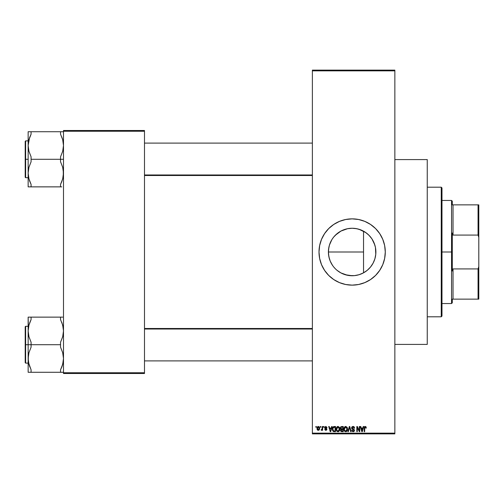 <?xml version="1.0" encoding="UTF-8"?>
<svg xmlns="http://www.w3.org/2000/svg" width="504" height="504" viewBox="0 0 504 504"><rect width="100%" height="100%" fill="white"/><g stroke="black" fill="none" stroke-linecap="round" stroke-linejoin="round"><path stroke-width="0.76" d="M345.372 274.756L352.145 275.738A23.738 23.738 0 0 1 328.406 252A23.738 23.738 0 0 1 352.145 228.262L356.775 228.715L361.229 230.07L365.337 232.262L368.934 235.211L371.883 238.808L374.081 242.915L375.43 247.369L375.77 254.325L374.863 258.892L373.08 263.189L370.497 267.063L367.208 270.352L363.334 272.935L359.037 274.718L354.469 275.625L349.026 275.537M343.016 273.918L342.418 273.659M343.117 273.956L344.755 274.56M338.808 271.637L340.421 272.645M335.362 268.789L333.793 267.063L335.362 268.789M332.949 265.967L331.216 263.214M328.526 254.394L329.396 258.798M329.937 260.392L330.202 261.053M328.406 252.038L328.514 254.274M330.196 242.947L329.969 243.526M329.225 258.193L328.52 254.337L328.52 249.656L329.427 245.108L331.815 239.734M335.355 235.217L333.799 236.937L337.088 233.648L340.956 231.065L335.355 235.217M342.575 230.278L340.931 231.078M346.758 228.879L345.372 229.244M344.516 229.522L343.136 230.032M352.12 228.262L349.921 228.362M349.6 228.394L347.584 228.703M322.938 267.649A33.138 33.138 0 0 0 352.145 285.138A33.138 33.138 0 0 1 319.007 252A33.138 33.138 0 0 1 352.145 218.862A33.138 33.138 0 0 0 322.938 236.351M322.906 236.407A33.138 33.138 0 0 0 319.649 245.511M319.643 245.561A33.138 33.138 0 0 0 319.171 248.73M319.164 248.774A33.138 33.138 0 0 0 319.007 251.981M319.007 252.019A33.138 33.138 0 0 0 319.164 255.226M319.171 255.27A33.138 33.138 0 0 0 319.643 258.439M319.649 258.489A33.138 33.138 0 0 0 322.906 267.593M312.379 70.856L312.379 433.144L394.853 433.144L394.853 70.856L312.379 70.856L312.379 70.119L394.853 70.119L394.853 70.856L394.853 70.119L312.379 70.119L312.379 433.881L394.853 433.881L394.853 70.856L312.379 70.856M320.279 427.253L320.279 426.516L320.752 426.516L320.752 427.253L320.279 427.253L320.752 427.253L320.752 426.516L320.279 426.516L320.752 426.516L320.752 427.253L320.279 427.253L320.279 426.516L320.279 427.253M321.149 430.132L321.287 429.597L321.149 430.132L321.596 430.334L321.149 430.132L321.596 430.334L321.149 430.132L321.596 430.334L322.157 429.666L321.709 430.315L321.149 430.132L322.037 429.326L322.157 426.516L322.623 426.516L322.623 430.265L322.157 430.265L322.157 429.666L322.157 430.265L322.623 430.265L322.623 426.516L322.157 426.516L322.623 426.516L322.623 430.265L322.157 430.265M323.492 427.253L323.492 426.516L323.965 426.516L323.965 427.253L323.492 427.253L323.965 427.253L323.965 426.516L323.492 426.516L323.965 426.516L323.965 427.253L323.492 427.253L323.492 426.516L323.492 427.253M326.976 427.657L325.943 426.995L325.212 427.329L325.288 427.909L326.56 428.476L326.901 429.156L326.548 430.114L325.433 430.265L324.765 429.263L325.836 429.799L326.428 429.251L324.891 428.369L324.765 427.203L325.716 426.453L326.876 427.203L326.976 427.657L326.504 427.726L326.976 427.657L325.83 426.453L324.702 427.663L326.441 429.339L325.836 429.799L324.765 429.263L325.855 430.334L326.907 429.263L325.168 427.568L325.798 426.989L326.447 427.442M331.638 426.516L331.235 428.06L331.638 426.516L332.13 426.516L330.706 431.67L330.214 431.67L328.715 426.516L329.206 426.516L329.61 428.06L331.235 428.06L329.61 428.06L329.206 426.516L328.715 426.516L330.214 431.67L330.706 431.67L332.13 426.516L331.638 426.516L332.13 426.516L330.706 431.67L330.214 431.67L328.715 426.516L329.206 426.516M338.121 426.453L339.482 427.461L339.753 429.931L338.871 431.474L337.176 431.481L336.294 429.975L336.559 427.449L338.02 426.453L336.678 427.241L336.212 429.093L338.02 431.739L339.828 429.03L339.368 427.26L338.02 426.453L339.368 427.26M345.82 426.453L347.18 427.461L347.451 429.931L346.569 431.474L344.875 431.481L343.993 429.975L344.257 427.449L345.719 426.453L344.377 427.241L343.911 429.093L345.719 431.739L347.527 429.03L347.067 427.26L345.719 426.453L347.067 427.26M365.255 426.453L366.036 426.882L366.269 428.06L365.803 428.123L365.476 427.115L364.757 427.361L364.663 431.67L364.197 431.67L364.361 427.046L365.255 426.453L364.197 428.173L364.197 431.67L364.663 431.67L364.732 427.442L365.236 427.052L365.803 428.123L366.269 428.06L365.992 426.812L365.255 426.453L365.992 426.812M377.748 230.964A33.138 33.138 0 0 0 352.145 218.862L358.609 219.498L364.827 221.388L370.553 224.45L375.575 228.57L379.695 233.591L382.756 239.318L384.646 245.536L385.283 252L384.646 258.464L382.756 264.682L379.695 270.409L375.575 275.43L370.553 279.55L364.827 282.612L358.609 284.502L352.145 285.138L345.681 284.502L339.463 282.612L333.736 279.55L328.715 275.43L324.595 270.409L321.533 264.682L319.643 258.464L319.007 252L319.643 245.536L321.533 239.318L324.595 233.591L328.715 228.57L333.736 224.45L339.463 221.388L345.681 219.498L352.145 218.862A33.138 33.138 0 0 1 385.283 252A33.138 33.138 0 0 1 352.145 285.138A33.138 33.138 0 0 0 377.748 273.036M363.233 426.516L362.83 428.06L363.233 426.516L363.724 426.516L362.3 431.67L361.809 431.67L360.31 426.516L360.801 426.516L361.211 428.06L362.83 428.06L361.211 428.06L360.801 426.516L360.31 426.516L361.809 431.67L362.3 431.67L363.724 426.516L363.233 426.516L363.724 426.516L362.3 431.67L361.809 431.67L360.31 426.516L360.801 426.516M359.308 426.516L359.308 430.643L359.308 426.516L359.774 426.516L359.774 431.67L359.276 431.67L357.298 427.543L357.298 431.67L356.832 431.67L356.832 426.516L357.336 426.516L359.308 430.643L357.336 426.516L356.832 426.516L356.832 431.67L357.298 431.67L357.298 427.543L359.276 431.67L359.774 431.67L359.774 426.516L359.308 426.516L359.774 426.516L359.774 431.67L359.276 431.67M354.186 426.919L354.621 428.192L354.154 428.261L353.852 427.405L353.14 427.058L352.346 427.279L352.076 427.934L354.406 429.824L353.934 431.519L352.327 431.493L351.742 430.202L352.214 430.132L352.951 431.122L353.966 430.643L353.839 429.748L352.157 429.08L351.647 428.318L352.006 426.869L353.235 426.46L354.23 426.964L354.621 428.192L353.071 426.453L351.609 427.946L352.321 429.175L353.871 429.786L354.022 430.309L353.14 431.134L352.214 430.132L351.742 430.202L353.153 431.739L354.488 430.328L352.076 427.934L353.027 427.052L354.154 428.261L354.621 428.192L354.154 428.261L353.669 427.247M349.366 427.934L348.327 431.67L347.842 431.67L349.31 426.516L349.77 426.516L351.156 431.67L350.671 431.67L349.568 427.121L348.327 431.67L347.842 431.67L348.327 431.67L349.568 427.121L350.671 431.67L351.156 431.67L349.77 426.516L349.31 426.516L349.77 426.516L351.156 431.67L350.671 431.67L349.751 427.934M341.788 426.516L340.364 428.035L340.931 426.718L343.243 426.516L343.243 431.67L340.843 431.329L340.502 430.221L341.006 429.295L340.364 428.035L341.006 429.295L340.496 430.378L341.788 431.67L343.243 431.67L343.243 426.516L341.788 426.516L343.243 426.516L343.243 431.67L341.788 431.67M332.401 429.301L333.125 426.844L335.544 426.516L335.544 431.67L333.182 431.405L332.401 429.301L333.49 431.575L335.544 431.67L335.544 426.516L334.171 426.516L335.544 426.516L335.544 431.67M317.003 428.431L317.249 427.134L318.226 426.453L319.164 426.856L319.612 428.394L318.925 430.151L317.986 430.29L317.356 429.817L317.003 428.431L318.308 430.334L319.612 428.394L318.308 426.453L317.003 428.595M315.863 427.253L315.863 426.516L316.329 426.516L316.329 427.253L315.863 427.253L316.329 427.253L316.329 426.516L315.863 426.516L316.329 426.516L316.329 427.253L315.863 427.253L315.863 426.516L315.863 427.253M360.341 229.717L361.009 229.975M363.453 231.128L363.844 231.342M357.55 228.885L358.457 229.112M355.125 228.451L355.698 228.526M354.829 228.413L352.145 228.262A23.738 23.738 0 0 1 375.883 252A23.738 23.738 0 0 1 352.145 275.738L354.835 275.587M347.489 228.722L352.145 228.262M338.455 232.609L338.94 232.268M340.339 231.399L340.906 231.09M332.426 238.776L332.974 238.001M330.233 242.871L330.744 241.731M328.866 256.656L328.406 252L328.866 247.332M330.819 262.433L330.227 261.129M331.789 264.222L331.235 263.233M334.171 267.504L333.812 267.082M349.801 275.625L346.84 275.14M347.514 275.285L340.956 272.935L337.088 270.352M358.439 274.894L357.525 275.121M355.711 275.474L358.968 274.737M361.015 274.025L360.354 274.277M363.844 272.658L363.46 272.872M63.491 130.498L144.49 130.498L144.49 131.235L63.491 131.235L63.491 372.765L144.49 372.765L144.49 130.498L63.491 130.498L63.491 131.235L63.491 130.498M63.491 373.502L144.49 373.502L144.49 131.235L63.491 131.235L63.491 373.502L63.491 372.765L144.49 372.765L144.49 373.502L63.491 373.502M312.379 433.881L312.379 433.144L394.853 433.144L394.853 433.881L312.379 433.881M366.572 270.856L365.898 271.354M367.29 270.283L368.285 269.407M371.045 266.364L370.654 266.862M372.752 263.787L372.311 264.524M374.025 261.223L373.823 261.671M375.171 257.796L374.963 258.546M375.713 254.854L375.593 255.711M375.449 247.445L375.719 249.178M374.97 245.473L375.178 246.236M375.6 248.333L375.675 248.831M373.848 242.38L374.031 242.796M372.33 239.507L372.765 240.238M370.661 237.145L371.051 237.642M368.323 234.625L368.764 235.047M366.244 232.898L366.584 233.157M365.91 232.659L359.131 229.314M377.773 273.004A33.138 33.138 0 0 0 385.119 255.282M385.125 255.213A33.138 33.138 0 0 0 385.283 252.032M385.283 251.969A33.138 33.138 0 0 0 385.125 248.787M385.119 248.718A33.138 33.138 0 0 0 377.773 230.996M384.646 258.464L384.716 258.111M328.715 228.57L328.072 229.226M319.007 252L319.019 252.876M326.529 273.023L326.876 273.439M332.407 265.192L330.214 261.085L328.86 256.631M332.407 238.808L333.793 236.937M340.956 231.065L347.514 228.715M358.961 229.257L355.112 228.444M369.747 236.067L367.265 233.698M367.12 233.579L366.232 232.892M374.831 244.994L371.971 238.934M371.82 238.713L370.768 237.271M375.417 247.294L374.894 245.209M375.033 258.313L375.417 256.706M375.449 256.542L375.669 255.207M370.755 266.736L371.82 265.28M371.984 265.041L372.544 264.14M368.626 269.092L369.728 267.952M359.131 274.686L363.541 272.828L367.139 270.409M366.269 428.06L365.797 427.959M365.803 428.123L365.236 427.052L364.663 428.135M365.318 427.058L364.757 427.361M365.236 427.052L364.732 427.442L365.236 427.052M364.663 431.67L364.197 431.67L364.197 428.173M364.505 426.8L364.839 426.535M362.237 430.158L362.672 428.658L362.237 430.158M361.828 430.34L361.368 428.658L362.672 428.658L361.368 428.658L361.897 430.605M357.298 431.67L356.832 431.67L356.832 426.516L357.336 426.516M353.38 426.479L353.714 426.573M352.076 427.934L352.17 428.337M352.844 428.784L353.373 428.954M354.482 430.466L354.136 431.336M351.754 430.347L352.252 430.41M352.277 430.511L352.529 430.933M352.945 431.122L353.695 430.989M353.896 430.775L353.802 429.717M353.871 429.786L353.134 429.44L354.022 430.309L353.871 429.786L354.022 430.309L353.871 429.786L352.239 429.131M352.139 429.068L351.779 428.671M351.773 428.665L351.622 428.135M351.635 427.65L351.748 427.272M351.836 427.096L352.46 426.56M349.31 426.516L347.842 431.67L349.31 426.516M347.262 427.631L347.42 428.091M347.521 428.797L347.458 429.912M347.363 430.303L347.161 430.794M346.336 431.607L345.946 431.726M344.591 431.229L344.264 430.756M344.427 431.033L343.955 429.761M343.936 428.608L344.011 428.135M344.938 426.668L345.309 426.504M345.618 431.134L346.374 430.933M344.875 430.75L345.524 431.122M344.616 430.359L345.712 431.134L344.579 430.271L344.383 429.106L344.579 430.271L344.383 429.106L345.725 427.052L344.641 427.776L344.383 429.106L344.534 428.022M345.637 427.058L346.343 427.247L345.725 427.052L347.061 429.017L346.815 430.391L347.061 429.017L345.801 431.134M347.042 428.69L346.475 427.354M346.909 428.028L346.588 427.468M341.523 431.657L340.691 431.122M340.496 430.378L341.006 429.295L340.496 430.378M340.502 428.765L340.704 429.08M340.383 427.732L340.754 426.869M340.83 428.028L340.931 427.531L340.83 428.028L341.851 428.929L340.83 428.028L341.296 427.184L340.83 428.028L341.107 428.734L342.777 428.929L341.851 428.929M341.895 429.528L340.969 430.29L341.958 431.071L342.777 431.071L342.777 429.528L341.403 429.578L340.969 430.29L341.403 429.578L342.777 429.528L342.777 431.071L341.958 431.071L340.969 430.177L341.592 431.052M341.41 427.153L342.777 427.121L342.777 428.929L342.777 427.121L341.296 427.184M339.583 427.675L339.721 428.091M339.822 429.257L339.822 428.797M339.664 430.303L339.463 430.794M338.247 431.726L338.644 431.607M337.371 431.594L337.037 431.367M336.817 431.147L336.565 430.756M336.729 431.033L336.256 429.761M337.245 426.668L337.819 426.466M337.919 431.134L338.675 430.933M337.176 430.75L337.825 431.122M336.918 430.359L338.014 431.134L336.88 430.271L336.685 429.257L337.856 427.064M337.85 427.064L336.943 427.776L336.685 429.106L336.836 428.022M337.938 427.058L338.644 427.247L338.026 427.052L339.362 429.017L339.116 430.391L339.362 429.017L338.102 431.134M339.349 428.69L338.776 427.354M334.228 431.67L333.856 431.657M332.747 430.863L332.407 429.49M334.058 426.523L334.171 426.516C332.867 426.787 332.275 427.657 332.401 429.125L332.401 429.125M332.438 429.83L332.602 430.523M332.917 429.849L333.138 430.517M333.352 427.386L333.056 427.871L335.078 427.121L335.078 431.071L333.579 430.97L332.867 429.131L332.986 428.085M334.039 427.127L333.434 427.316M333.075 430.397L333.579 430.97L335.078 431.071L335.078 427.121L334.139 427.121M333.201 430.624L334.246 431.071M333.226 427.537L332.873 429.389M330.637 430.158L331.078 428.658L330.637 430.158M330.422 431.134L330.158 430.076L330.466 430.889M330.158 430.076L330.296 430.605M329.774 428.658L331.078 428.658L329.774 428.658M326.504 427.726L325.798 426.989L325.168 427.568L325.962 428.186M325.168 427.568L325.748 428.116L325.288 427.909M326.907 429.263L326.731 429.912M325.433 430.265L324.853 429.679M324.765 429.263L325.282 429.427M325.691 429.786L325.238 429.194L325.836 429.799L326.441 429.339L325.754 428.816L326.441 429.339L325.836 429.799L326.441 429.339M321.621 429.666L322.069 429.225L321.287 429.597L322.069 429.225L321.621 429.666L322.069 429.225L322.157 426.516M319.36 427.127L319.555 427.732M319.599 428.715L319.523 429.225M319.334 429.704L318.925 430.151M318.226 430.328L317.822 430.227M317.69 430.151L317.356 429.817M317.048 427.77L317.299 427.039M317.785 426.573L318.131 426.46M317.054 429.074L317.155 429.427M317.879 427.146L317.476 428.167L317.703 429.44M318.881 429.477L319.145 428.394L318.32 429.799L318.881 429.477L319.07 427.713L318.182 426.995L319.133 428.167M317.621 429.288L318.32 429.799L317.47 428.394L318.408 426.995M319.108 427.915L319.026 427.587M361.948 430.819L362.168 430.403M333.056 427.871L332.873 428.81M317.476 428.167L317.476 428.62M318.875 427.304L318.515 427.027M441.246 187.198L441.983 187.935L441.983 316.065L441.246 316.802L427.253 316.802L441.246 316.802L441.246 187.198L427.253 187.198L441.246 187.198L441.246 316.802L441.983 316.065L441.983 187.935L441.246 187.198M394.853 159.585L427.253 159.585L394.853 159.585M427.253 344.415L394.853 344.415L427.253 344.415L427.253 159.585L427.253 344.415M363.541 231.172L363.541 272.828L363.541 252L328.406 252L363.541 252L363.541 231.172M28.287 360.908L28.35 355.585L28.936 352.724L31.091 347.168L31.091 342.248L28.949 336.722L28.148 330.92L28.148 344.711L31.091 344.711L31.091 342.248L28.949 336.722L28.148 330.92L28.936 325.156L31.091 319.593L31.091 317.136L60.543 317.136L60.543 319.593L62.691 325.118L63.491 330.92L62.698 336.691L60.543 342.248L60.543 344.711L31.091 344.711L60.543 344.711L60.543 347.168L62.691 352.693L63.491 358.495L62.698 364.266L60.543 369.823L60.543 372.28L31.091 372.28L31.091 369.823L28.949 364.298L28.148 358.495L28.936 352.724L31.091 347.168L31.091 344.711L28.148 344.711L28.148 372.28L63.284 372.28M25.641 344.711L25.641 326.302L25.641 344.711L28.148 344.711L25.641 344.711L25.641 363.119L25.2 362.678L25.2 326.743L25.641 363.119L25.641 344.711L25.2 344.711L25.2 326.743L25.641 326.302L25.641 344.711M60.543 372.28L60.543 369.823L61.759 367.088M62.691 317.136L60.543 317.136L60.543 319.593L62.691 325.118L63.491 330.92L62.698 336.691L60.543 342.248L60.543 347.168L62.691 352.693L63.491 358.495L63.29 361.406L62.124 366.099M63.284 361.437L63.076 362.659M28.35 361.406L28.671 363.17M29.629 366.427L29.868 367.076L29.629 366.427M63.353 328.507L62.301 323.839M29.509 323.316L31.091 319.593L29.875 322.327L31.091 319.593L31.091 317.136L28.148 317.136L28.148 372.28L31.072 372.28M61.86 317.136L31.091 317.136M25.2 344.711L25.2 362.678L25.2 344.711M28.596 362.83L31.091 369.823L31.091 372.28M29.875 317.136L28.148 317.136L28.356 327.984M62.691 364.285L62.011 366.427M61.765 322.339L61.96 322.856L61.765 322.339M312.379 329.024L144.49 329.024L312.379 329.024M144.49 174.976L312.379 174.976L144.49 174.976M452.29 204.87L452.29 201.191L452.29 204.87L453.027 204.87L452.29 204.87M453.027 235.078L453.027 204.87L453.027 235.078L478.063 235.078L478.8 237.403L478.8 266.597L478.063 268.922L453.027 268.922L452.29 270.988L452.29 233.012L453.027 235.078L478.063 235.078L478.063 204.87L453.027 204.87L478.063 204.87L478.063 235.078L478.8 237.403L478.8 299.13L478.8 266.597L478.063 268.922L453.027 268.922L452.29 270.988L452.29 252L451.553 252L452.29 252L452.29 233.012L453.027 235.078M441.983 200.453L451.553 200.453L451.553 252L451.553 200.453L452.29 201.191M441.983 252L451.553 252L441.983 252M452.29 299.13L452.29 302.81L452.29 299.13L453.027 299.13L453.027 268.922L453.027 299.13L478.8 299.13L478.063 299.13L478.063 268.922L478.063 299.13L452.29 299.13M441.983 303.547L451.553 303.547L451.553 252L451.553 303.547L452.29 302.81M478.8 204.87L478.063 204.87L478.8 204.87L478.8 237.403L478.8 204.87M63.29 142.594L62.691 139.715L63.491 145.505L63.29 148.415L62.698 151.276L60.543 156.832L60.543 159.289L63.491 159.289L60.543 159.289L60.543 161.752L62.691 167.278L63.491 173.08L62.698 178.844L60.543 184.407L61.759 181.673L60.543 184.407L60.543 186.864L31.091 186.864L31.091 184.407L28.949 178.882L28.148 173.08L28.936 167.309L31.091 161.752L31.091 156.832L28.949 151.307L28.148 145.505L28.936 139.734L31.091 134.177L29.875 136.912L31.091 134.177L31.091 131.72L28.148 131.72L28.148 159.289L25.641 159.289L25.641 177.698L25.641 159.289L25.2 159.289L25.2 177.257L25.2 141.322L25.641 140.881L25.641 177.698L25.2 177.257L25.2 159.289L28.148 159.289L28.148 186.864L61.759 186.864M62.124 180.684L60.543 184.407L60.543 186.864M28.287 175.493L28.949 178.882L28.148 173.08L28.35 170.169L28.936 167.309L31.091 161.752L31.091 159.289L60.543 159.289L31.091 159.289L31.091 156.832L28.949 151.307L28.148 145.505L28.148 186.864L29.78 186.864M29.616 180.986L29.333 180.161M62.017 137.598L61.765 136.924L62.017 137.598M29.875 136.912L31.091 134.177L31.091 131.72L63.491 131.72L28.148 131.72L28.148 145.505L29.509 137.901M28.356 142.563L28.564 141.34M62.71 139.772L60.543 134.177L60.543 131.72L60.543 134.177L62.691 139.703L63.491 145.505L62.698 151.276L60.543 156.832L60.543 161.752L62.691 167.278L63.284 170.144L63.29 175.991M25.641 159.289L25.641 140.881L25.641 159.289M25.2 159.289L25.2 141.322L25.2 159.289M28.942 139.715L29.616 137.598M28.35 131.72L31.091 131.72M30.939 184.099L29.629 181.012M28.949 186.864L31.091 186.864L31.091 184.407M62.968 326.245L63.284 327.978M29.333 365.576L28.942 364.285M28.596 362.836L28.93 364.228M28.942 372.28L28.35 372.28L28.942 372.28M28.287 328.507L28.35 328.01M61.96 366.566L61.765 367.076M63.038 362.83L62.71 364.228M63.353 360.908L63.29 361.387M62.691 139.715L62.301 138.424M63.284 131.72L62.698 131.72L63.284 131.72M62.968 140.83L63.284 142.563M28.671 177.754L28.356 176.016M29.679 137.428L29.868 136.924M28.596 141.164L28.93 139.772M28.287 143.092L28.344 142.613M28.148 326.302L25.641 326.302M28.148 363.119L25.641 363.119M144.49 360.908L312.379 360.908M144.49 328.507L312.379 328.507M312.379 143.092L144.49 143.092M312.379 175.493L144.49 175.493M28.148 177.698L25.641 177.698M28.148 140.881L25.641 140.881"/></g></svg>
